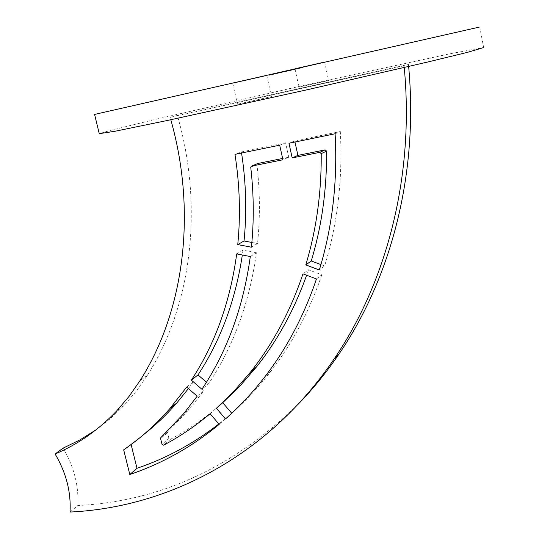 <?xml version="1.0" encoding="UTF-8"?>
<svg xmlns="http://www.w3.org/2000/svg" width="539" height="539" viewBox="0 0 539 539"><rect width="100%" height="100%" fill="white"/><g stroke="black" fill="none" stroke-linecap="round" stroke-linejoin="round"><path stroke-width="0.4" stroke-dasharray="2.69 2.02" d="M238.46 104.007L271.44 96.616L238.46 104.007M299.59 87.035L328.588 80.54L299.59 87.035M479.69 26.99L483.672 47.553L449.87 53.792L299.947 86.26L154.781 119.53L109.74 130.579L99.25 133.672M210.116 413.73L216.523 408.09C202.004 420.238 186.662 430.634 170.492 439.285L168.902 438.45L162.017 444.365M186.656 387.096L193.353 381.807L203.749 390.762L190.126 408.36L167.703 431.833L167.521 432.729L168.902 438.45M203.749 390.762L197.18 396.178M143.057 435.074L123.68 449.849M193.353 381.807L188.414 388.612M130.97 443.934L131.118 444.547M216.523 408.09L225.484 418.594L218.834 423.957M225.484 418.594L219.191 424.368M236.695 253.903L242.981 250.177L256.436 252.771C249.523 302.541 233.528 346.26 208.458 383.923L201.93 389.259M256.436 252.771L250.312 256.544M242.981 250.177L242.328 254.994M316.46 278.946L321.77 274.823L308.449 269.803L302.972 273.846M308.449 269.803L306.603 275.22M257.453 163.634L256.968 164.752C260.014 191.52 260.196 217.783 257.521 243.54L251.403 247.199M279.694 145.18L285.589 142.822L288.749 157.233L282.914 159.78M288.749 157.233L282.625 158.466M285.589 142.822L241.398 151.937L234.977 154.383M241.398 151.937L241.566 153.029M408.65 66.513L408.454 64.431L177.365 115.474C204.342 208.66 190.894 307.176 147.309 375.387L136.3 391.146L124.031 405.51L110.508 418.486L95.955 429.866M177.365 115.474L170.142 117.408L170.802 119.739M408.454 64.431L404.082 65.758L404.25 67.543M297.515 404.877C232.969 467.832 159.726 501.385 77.771 505.535L70.03 512.05M63.09 448.145C74.025 466.7 78.916 485.834 77.771 505.535M335.103 133.766L340.318 131.536L294.745 140.935L288.965 143.266M294.745 140.935L294.981 142.026M340.318 131.536C342.811 178.847 337.576 223.658 324.613 265.976L319.324 269.985M324.613 265.976L320.927 264.595M206.471 382.212L208.458 383.923M321.77 274.823C309.514 310.895 292.623 342.952 271.097 370.987C259.454 386.133 246.774 399.823 233.05 412.065M251.854 242.462L257.521 243.54M404.082 65.758L170.142 117.408M275.476 73.877L269.257 75.285L275.665 73.836L275.368 73.378M269.257 75.285L269.15 74.786M270.261 75.056L270.147 74.557M270.895 74.908L270.787 74.409M270.079 75.103L269.972 74.598M271.993 74.665L271.878 74.166M272.801 74.476L272.694 73.978M273.441 74.335L273.334 73.836M272.626 74.523L272.518 74.025M275.665 73.836L275.55 73.331M277.551 73.398L272.734 74.49L276.972 73.526L276.864 73.028L276.979 73.52L277.693 73.365L277.444 72.9M276.972 73.526L276.453 73.122M276.561 73.621L276.979 73.52M274.472 74.099L274.358 73.6M273.125 74.402L273.017 73.904M272.862 74.456L272.754 73.964M274.351 74.119L274.243 73.621M276.083 73.728L275.975 73.23M274.762 74.032L274.647 73.533M274.223 74.153L275.348 73.89L273.327 74.355L274.223 74.153L274.115 73.654M275.348 73.89L275.24 73.398M273.475 74.321L273.361 73.823M273.428 74.328L273.32 73.83M278.562 73.163L272.222 74.598L278.744 73.122L278.454 72.664M272.222 74.598L272.114 74.099M272.404 74.557L272.296 74.059M278.744 73.122L278.636 72.624M274.142 74.153L280.637 72.677L274.142 74.153L274.034 73.661M274.324 74.112L274.216 73.621M280.637 72.677L280.529 72.186M280.455 72.725L280.347 72.226L280.462 72.711L282.214 72.314L282.106 71.822M279.68 72.9L279.573 72.408M279.943 72.839L279.835 72.347M276.83 73.553L276.723 73.055M275.281 73.897L275.173 73.405M276.824 73.547L276.716 73.048M279.397 72.967L275.739 73.796L279.397 72.967L279.29 72.469M278.218 73.23L278.104 72.731M275.84 73.776L275.725 73.277M277.019 73.506L276.911 73.014M282.214 72.314L277.605 73.365L281.223 72.543L280.934 72.091M281.041 72.583L276.547 73.607L276.44 73.109M276.547 73.607L276.615 73.068M276.723 73.567L277.504 73.385L277.396 72.893M277.504 73.385L276.972 72.987L277.073 73.506M277.08 73.486L277.046 72.974M277.154 73.466L278.697 73.115L278.589 72.617M278.697 73.115L278.063 73.257L278.043 72.745M278.151 73.237L283.197 72.085L283.177 71.559M283.197 72.085L282.914 71.633M283.022 72.125L278.67 73.115L278.562 72.624M278.67 73.115L280.462 72.711M282.032 72.354L281.924 71.862M277.673 73.344L277.565 72.853M281.129 72.031L281.237 72.522L280.415 72.711L285.05 71.66L279.626 72.893L281.237 72.522L281.115 72.051M280.415 72.711L280.307 72.219M285.05 71.66L284.942 71.168M284.875 71.7L284.767 71.209M284.1 71.876L283.999 71.384M284.37 71.815L284.262 71.323M281.297 72.516L281.19 72.024M279.64 72.381L279.748 72.873L279.647 72.374M283.831 71.936L280.206 72.758L283.831 71.936L283.723 71.444M283.285 72.044L288.318 70.899L282.645 72.192L282.544 71.707M280.3 72.738L280.192 72.246M281.479 72.475L281.371 71.983M285.448 71.566L280.994 72.576L285.623 71.525L285.34 71.074M280.994 72.576L280.886 72.085M281.169 72.536L281.062 72.044M281.971 72.354L281.863 71.862M281.634 72.428L281.526 71.936M286.694 71.276L284.424 71.788L286.694 71.276L286.586 70.784M286.519 71.316L286.411 70.825M283.393 72.024L283.285 71.539M282.153 72.307L282.045 71.822M282.84 72.152L282.739 71.667M285.623 71.525L285.515 71.033M287.085 71.182L286.984 70.697M282.712 71.66L282.645 72.192L282.537 71.7M282.82 72.152L283.622 71.97L283.514 71.485M283.622 71.97L283.177 72.071M288.318 70.899L288.217 70.414M288.149 70.939L288.042 70.447M285.03 71.647L284.929 71.155M283.797 71.93L283.689 71.438M287.26 71.141L287.152 70.656M284.74 71.775L291.491 70.245L284.74 71.775L284.632 71.276M285.555 71.586L285.448 71.087M286.196 71.444L286.088 70.939M285.522 71.599L285.414 71.094M287.065 71.249L286.95 70.75M287.172 71.222L287.065 70.724M289.847 70.616L289.739 70.11M291.37 70.272L291.262 69.767M288.998 70.818L288.884 70.313M289.173 70.771L289.066 70.272M290.737 70.42L290.629 69.915L290.73 70.387L290.07 70.542L289.989 70.036M289.645 70.663L289.537 70.158M287.671 70.575L287.779 71.074L294.368 69.578L287.779 71.074L287.678 70.582M287.664 71.114L287.563 70.609L287.664 71.114M290.649 70.434L286.761 71.31L293.196 69.848L290.649 70.434L290.541 69.929M286.761 71.31L286.647 70.804M286.795 71.296L286.687 70.798M291.114 70.319L291.006 69.821M291.343 70.265L291.228 69.767M291.983 70.124L291.868 69.619M291.754 70.178L291.646 69.672M293.196 69.848L293.088 69.349M293.021 69.888L292.913 69.39M291.579 70.218L291.471 69.713M290.353 70.494L288.224 70.973L290.353 70.494L290.245 69.996M290.939 70.36L290.831 69.861M288.224 70.973L288.116 70.474M288.298 70.953L288.19 70.454M288.143 70.986L288.035 70.488M294.368 69.578L294.26 69.08M294.193 69.619L294.085 69.113M288.601 70.885L288.493 70.387M289.295 70.717L295.978 69.201L289.295 70.717L289.187 70.218M289.962 70.05L290.07 70.542L290.73 70.387M291.599 70.198L291.491 69.699M291.707 70.171L291.599 69.679M294.341 69.571L294.233 69.073M295.864 69.228L295.756 68.729M293.519 69.767L293.411 69.268M293.688 69.726L293.58 69.228M295.231 69.376L295.123 68.877M294.146 69.619L294.038 69.12M292.313 70.036L292.199 69.538M292.084 69.565L292.192 70.063L292.091 69.565M297.366 68.877L290.777 70.373L297.454 68.857L297.258 68.386M293.472 69.767L293.364 69.268M290.858 70.353L290.757 69.861M294.779 69.464L294.671 68.972M294.604 69.504L291.444 70.225L296.794 69.012L294.604 69.504L294.496 69.012M291.498 70.211L291.39 69.713M296.713 69.019L295.345 69.336L296.079 69.167L295.978 68.675L296.079 69.167L296.713 69.019L296.605 68.527L296.733 68.992L302.029 67.793L299.852 68.285L299.738 67.806L299.852 68.285L298.95 68.507L298.842 68.015M296.74 69.026L296.632 68.527M295.345 69.336L295.237 68.837M293.91 69.652L300.203 68.224L293.91 69.652L293.802 69.16M294.887 69.43L294.786 68.938M294.718 69.47L294.611 68.979M293.29 69.794L293.182 69.302M295.695 69.241L295.588 68.749M298.687 68.568L298.586 68.076M298.95 68.507L295.102 69.369L299.596 68.352L299.462 67.874M300.203 68.224L300.095 67.732M297.097 68.925L296.996 68.433M295.574 69.275L295.466 68.776M295.102 69.369L294.995 68.877M295.136 69.363L295.035 68.871M299.381 68.399L299.28 67.914M300.122 67.719L300.23 68.21L299.596 68.352L299.495 67.86M300.23 68.21L299.906 67.766M299.92 67.759L300.021 68.244L302.675 67.644L296.079 69.147L301.429 67.934L301.321 67.442M301.429 67.934L301.153 67.483M301.261 67.975L296.733 68.992M298.653 68.568L296.551 69.046L298.653 68.568L298.545 68.082M299.212 68.44L299.105 67.948M296.551 69.046L296.443 68.554M302.595 67.665L302.487 67.18M298.747 68.541L298.64 68.049M296.16 69.127L296.052 68.635M296.794 68.985L296.686 68.493M301.321 67.954L301.213 67.463M301.975 67.806L301.867 67.321M170.492 439.285L163.62 445.221M167.521 432.729L160.602 438.578M167.777 431.759L160.871 437.594M256.968 164.752L250.75 167.38M147.309 375.387L140.1 380.534M280.765 72.637L280.664 72.145M279.33 72.974L279.222 72.482M284.417 71.788L284.316 71.303L284.424 71.788M284.013 71.889L283.905 71.397M286.054 71.411L285.953 70.926L286.061 71.411M285.657 71.505L285.549 71.02M293.64 69.726L293.533 69.235M297.515 68.83L297.413 68.338M232.74 83.154L237.497 104.35M294.961 68.797L298.963 87.264M167.703 431.833L160.79 437.675M190.126 408.36L183.428 413.959M257.359 163.715L251.14 166.329M271.097 370.987L265.276 376.256M124.031 405.51L116.613 410.974M324.646 62.059L328.588 80.54M266.778 75.42L271.44 96.616M277.578 72.866L277.693 73.365M272.626 73.991L272.734 74.49M273.219 73.856L273.327 74.355M279.963 72.314L280.071 72.812M275.045 73.432L275.153 73.931M279.384 72.448L279.492 72.94M275.631 73.304L275.739 73.796M276.945 72.994L277.053 73.486M277.956 72.758L278.063 73.257M278.495 72.637L278.596 73.136M277.497 72.873L277.605 73.365M279.519 72.401L279.626 72.893M283.817 71.424L283.925 71.916M280.098 72.266L280.206 72.758M281.419 71.963L281.526 72.448M281.964 71.842L282.072 72.327M283.615 71.458L283.723 71.943M291.383 69.74L291.491 70.245M290.703 69.895L290.817 70.4M295.204 68.857L295.311 69.356M290.669 69.881L290.777 70.373M297.346 68.365L297.454 68.857M291.336 69.733L291.444 70.225M296.686 68.514L296.794 69.012M293.728 69.174L293.836 69.666M293.081 69.322L293.189 69.814M295.972 68.655L296.079 69.147M302.574 67.159L302.675 67.644M301.921 67.308L302.029 67.793"/><path stroke-width="0.81" d="M233.731 82.918L266.778 75.42L233.731 82.918M295.608 68.648L324.646 62.059L295.608 68.648M99.25 133.672L115.198 131.22L167.137 120.52L306.597 89.892L428.229 61.897L467.865 52.243L483.672 47.553M478.329 27.327L94.588 114.409L478.329 27.327M299.738 67.806L289.187 70.218L299.745 67.799M288.493 70.387L294.26 69.08L288.493 70.387M291.471 69.713L286.647 70.804L291.471 69.713M281.115 72.051L276.44 73.109L281.115 72.051M276.716 73.048L280.529 72.186L276.716 73.048M275.55 73.331L269.15 74.786L275.55 73.331M274.647 73.533L277.578 72.866L274.647 73.533M278.636 72.624L272.114 74.099L278.636 72.624M281.129 72.031L284.942 71.168L281.129 72.031M285.515 71.033L280.886 72.085L285.515 71.033M287.152 70.656L282.537 71.7L287.152 70.656M287.563 70.609L291.383 69.74L287.55 70.609M294.671 68.972L290.669 69.881L294.671 68.972M299.92 67.759L295.972 68.655L299.92 67.759M129.798 474.502C161.916 463.708 191.716 446.999 219.191 424.368L210.116 413.73C195.455 425.999 179.952 436.489 163.62 445.221L162.017 444.365L160.602 438.578L160.79 437.675L183.428 413.959L197.18 396.178L186.656 387.096L170.021 408.421C155.987 424.51 140.538 438.322 123.68 449.849L129.798 474.502L136.994 468.297L131.118 444.547M188.414 388.612L176.873 402.902C166.43 414.889 155.158 425.608 143.057 435.074M218.834 423.957C193.434 443.678 166.153 458.453 136.994 468.297M250.312 256.544C243.372 306.94 227.242 351.185 201.93 389.259L191.358 380.143C215.128 343.781 230.241 301.699 236.695 253.903L250.312 256.544M242.328 254.994C235.496 300.277 220.721 340.25 198.008 374.928L191.358 380.143M225.497 418.965C239.868 406.298 253.128 392.062 265.276 376.256C287.024 347.911 304.084 315.47 316.46 278.946L302.972 273.846C290.46 311.07 272.923 343.882 250.365 372.274L234.007 391.173L216.395 408.299L225.497 418.965L231.723 413.245L222.742 402.714L216.395 408.299M306.603 275.22C294.307 309.797 277.565 340.412 256.362 367.072L240.172 385.769L222.742 402.714M250.75 167.38C253.862 194.505 254.078 221.105 251.403 247.199L237.753 244.578C240.677 215.074 239.747 185.012 234.977 154.383L279.694 145.18L282.914 159.78L251.639 166.086L250.75 167.38M257.453 163.634L251.639 166.086M282.625 158.466L257.844 163.472M241.566 153.029C246.101 182.883 246.923 212.198 244.039 240.973L237.753 244.578M170.802 119.739C197.362 213.498 183.684 312.148 140.1 380.534L128.989 396.468L116.613 410.974C98.59 429.92 78.088 444.257 55.106 454C66.182 472.784 71.155 492.134 70.03 512.05C169.152 507.32 268.739 455.253 333.769 359.473C386.611 282.214 414.498 176.677 404.25 67.543M408.65 66.513C418.608 173.996 391.018 278.016 338.802 354.318C326.236 372.745 312.472 389.596 297.515 404.877M95.955 429.866L79.927 439.918L63.09 448.145L55.106 454M297.899 155.387L325.132 149.882L319.742 152.355L321.217 153.608C321.534 192.639 316.393 229.735 305.802 264.898L319.324 269.985C332.408 227.135 337.67 181.731 335.103 133.766L288.965 143.266L292.178 157.914L297.899 155.387L294.981 142.026M319.742 152.355L292.178 157.914M325.132 149.882L326.587 151.122C326.863 189.627 321.756 226.245 311.252 260.97L305.802 264.898M320.927 264.595L311.252 260.97M198.008 374.928L206.471 382.212M233.05 412.065L231.723 413.245M244.039 240.973L251.854 242.462M274.115 73.654L275.24 73.392L274.115 73.654M278.104 72.731L275.631 73.297L278.104 72.731M282.544 71.707L280.098 72.266L282.544 71.707M290.245 69.996L288.116 70.474L290.245 69.996M298.545 68.076L296.443 68.554L298.545 68.076M326.587 151.122L321.217 153.608M176.873 402.902L170.021 408.421M256.362 367.072L250.365 372.274M338.802 354.318L333.769 359.473M99.297 133.867L94.588 114.409"/></g></svg>
